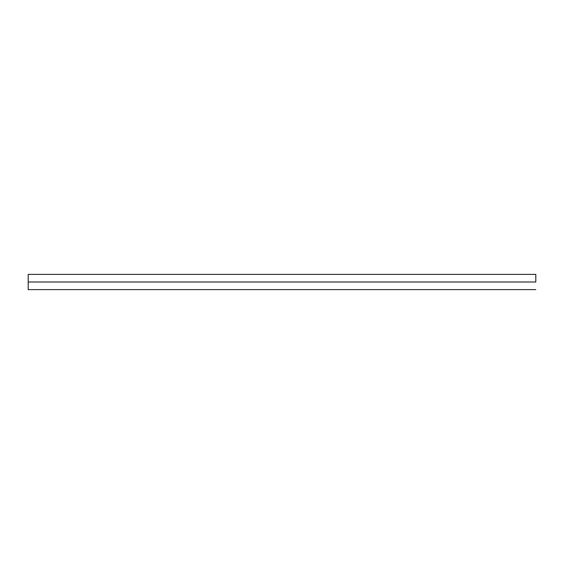 <?xml version="1.0" encoding="UTF-8"?>
<svg xmlns="http://www.w3.org/2000/svg" width="564" height="564" viewBox="0 0 564 564"><rect width="100%" height="100%" fill="white"/><g stroke="black" fill="none" stroke-linecap="round" stroke-linejoin="round"><path stroke-width="0.85" d="M535.8 282L28.2 282L28.2 289.614L28.2 282L535.8 282L535.8 274.386L535.8 282M28.2 274.386L28.2 282L28.2 274.386L535.8 274.386M535.8 289.614L28.2 289.614"/></g></svg>
